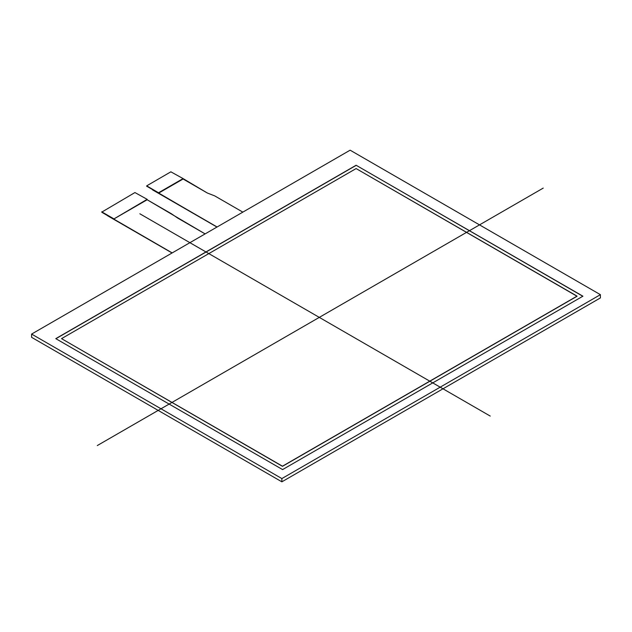 <?xml version="1.0" encoding="UTF-8"?>
<svg xmlns="http://www.w3.org/2000/svg" width="632" height="632" viewBox="0 0 632 632"><rect width="100%" height="100%" fill="white"/><g stroke="black" fill="none" stroke-linecap="round" stroke-linejoin="round"><path stroke-width="0.95" d="M170.869 171.817L183.083 178.595L158.529 192.768L146.695 185.855L170.869 171.817M146.798 186.116L216.966 227.054L152.541 189.861M101.894 212.044L134.94 192.555L147.153 199.333L113.626 219.107L172.18 252.911L101.791 212.115M101.894 212.32L172.062 252.982L107.638 215.788M171.343 213.711L147.153 199.751L171.343 213.711L177.695 218.072L205.116 233.903L147.153 199.751L113.626 219.107L147.153 199.333M101.894 211.918L113.626 218.696M207.351 193.021L183.083 179.006L207.351 193.021L214.714 195.888L242.838 212.123L214.714 195.888L207.351 193.021L183.083 178.595M158.529 193.179L217.092 226.991L158.529 193.179L183.083 179.006L158.529 192.768M61.533 338.641L282.472 466.195L61.533 338.641L356.116 168.57L61.533 338.641L282.472 466.337L577.048 296.258L356.116 168.57L577.048 296.124L282.472 466.195L577.048 296.124M356.116 165.252L582.917 296.195L282.591 469.584L55.79 338.641L356.116 165.252L582.917 296.195L282.591 469.584L55.79 338.641L356.116 165.252L582.799 296.258M55.908 338.713L356.116 165.387M600.4 294.67L281.872 478.574L600.4 294.67L350.128 150.179L31.6 334.075L281.872 478.574L281.872 481.821L31.6 337.33L31.6 334.075L350.128 150.179L600.4 294.67L600.4 297.925L281.872 481.821M490.234 416.077L139.854 213.782M543.22 188.099L97.281 445.56M281.872 478.574L31.6 334.075M113.626 219.107L172.18 252.911M146.695 186.187L217.092 226.991M146.798 186.393L146.798 185.99M146.695 185.855L146.695 186.25M101.791 212.178L101.791 211.775"/></g></svg>
